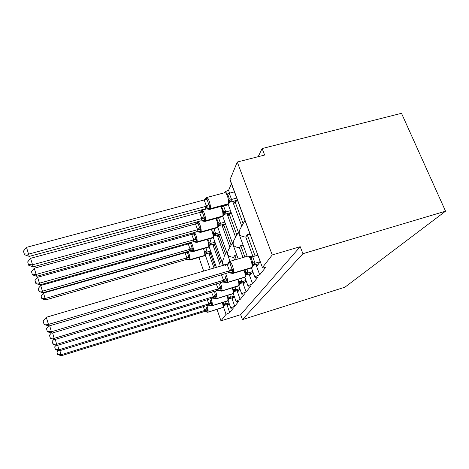 <?xml version="1.0" encoding="UTF-8"?>
<svg xmlns="http://www.w3.org/2000/svg" width="469" height="469" viewBox="0 0 469 469"><rect width="100%" height="100%" fill="white"/><g stroke="black" fill="none" stroke-linecap="round" stroke-linejoin="round"><path stroke-width="0.7" d="M226.908 304.61L229.734 312.63L226.058 314.318L220.981 320.843L240.679 314.652L242.444 319.612L344.926 287.192L445.55 211.191L401.493 113.299L262.118 148.55L258.167 156.693M241.764 226.14L232.659 201.436M229.611 193.164L228.573 190.35L231.416 183.842M243.153 223.654L234.987 201.564L234.207 203.194L233.474 201.213M237.713 200.826L234.987 201.564M252.996 256.613L245.803 237.091C242.643 236.792 240.486 235.872 239.325 234.324C238.961 232.108 239.442 229.98 240.767 227.934L244.965 220.395M247.198 256.297L228.174 204.378M229.734 312.63L233.503 307.875L230.854 308.268C231 307.787 232.296 307.136 234.74 306.31L238.832 301.151L236.1 301.538C236.247 301.016 237.607 300.324 240.181 299.457L244.636 293.834L241.822 294.21C241.963 293.641 243.388 292.896 246.108 291.982L250.979 285.838L248.072 286.201C248.207 285.574 249.713 284.777 252.592 283.809L257.938 277.062L254.937 277.413C255.06 276.722 256.649 275.86 259.715 274.828L255.927 264.563M262.476 267.623L229.939 179.85L237.279 162.034L272.237 254.948L300.207 246.7L240.679 314.652M259.715 274.828L265.612 267.394C263.877 267.893 262.845 267.998 262.511 267.723L229.939 179.299M235.596 237.203L227.014 213.671M224.164 205.856L224.047 205.533M236.857 234.946L229.124 213.782L228.409 215.265L227.752 213.465M231.393 213.161L229.124 213.782M243.006 257.528L239.424 247.696C236.411 247.409 234.365 246.506 233.281 244.988C232.923 242.895 233.374 240.873 234.641 238.92L238.375 232.219M238.188 258.935L222.781 216.449M252.592 283.809L249.045 274.084M229.968 247.292L221.86 224.821M231.123 245.228L223.772 224.921L223.121 226.275L222.529 224.639M225.659 224.393L223.772 224.921M234.559 259.996L233.603 257.358C230.73 257.082 228.784 256.203 227.77 254.72C227.418 252.727 227.846 250.804 229.054 248.939L232.389 242.954M228.18 256.244L217.833 227.43M246.108 291.982L242.772 282.748M224.821 256.531L217.129 235.033M225.876 254.638L218.876 235.116L218.278 236.358L217.745 234.858M220.436 234.676L218.876 235.116M225.988 265.823L222.722 263.625C222.376 261.731 222.787 259.896 223.942 258.114M223.221 265.348L222.288 262.751M240.181 299.457L237.038 290.669M220.09 265.02L212.774 244.413M221.057 263.279L214.38 244.49L213.829 245.633L213.336 244.255M215.658 244.12L214.38 244.49M234.74 306.31L231.768 297.926M256.754 264.317L257.264 265.689L260.26 261.661M255.101 255.992L247.233 234.711L245.803 237.091M250.088 234.219L247.233 234.711M249.795 273.861L250.253 275.104L252.826 271.645M244.906 256.971L240.726 245.527L239.424 247.696M243.112 245.146L240.726 245.527M243.458 282.543L243.868 283.675L246.078 280.702M236.282 259.492L234.793 255.382L233.603 257.358M236.792 255.095L234.793 255.382M237.66 290.475L238.029 291.507L239.935 288.957M232.337 297.751L232.677 298.7L234.312 296.502M214.028 268.045L208.752 253.061M215.353 267.658L210.229 253.125L209.719 254.186L209.274 252.914M211.273 252.826L210.229 253.125M227.436 304.451L227.741 305.319L229.148 303.437M272.237 254.948L262.587 267.359M224.17 192.865C224.839 191.868 226.304 191.03 228.573 190.35M262.118 148.55L264.633 155.04L237.279 162.034M220.981 320.843L217.006 309.411M203.675 271.082L198.92 257.422M300.207 246.7L302.927 253.7L242.444 319.612M445.55 211.191L302.927 253.7M223.531 306.849L223.76 306.087L223.191 305.342L223.49 303.689L225.448 304.012L224.417 305.383L228.679 304.064M206.002 306.796L206.753 308.848L207.837 310.079L206.495 312.008L207.726 312.278M59.891 350.66L61.052 354.757L204.83 310.414L203.212 306.685M61.451 355.701L57.757 354.658L57.587 354.277L61.052 354.757L61.451 355.701L204.144 311.639L204.83 310.414M225.032 301.784L225.448 304.012M228.983 302.968L225.448 304.059M223.191 305.342L225.355 304.088M207.837 310.079L204.93 310.384M206.495 312.008L204.144 311.639M57.587 354.277L56.942 351.99L58.215 350.472M185.05 252.762L43.494 293.049L45.575 299.931L186.281 259.515L186.908 257.874L185.05 252.809L186.105 252.228M45.575 299.931L41.917 298.747L41.694 298.184L45.053 298.542L186.809 257.903M205.973 247.925L207.163 252.023L206.29 253.77L211.114 252.386M210.651 251.067L207.163 252.064M185.05 252.809L187.354 252.457L188.679 256.32L189.752 257.551L188.843 259.357L189.992 259.662L204.677 255.441C204.982 254.304 204.689 252.357 203.792 249.602L203.429 248.646M186.316 258.689L188.843 259.357L188.567 259.849L186.281 259.515M188.005 251.46L189.025 253.817C189.916 256.59 190.238 258.542 189.992 259.662L204.584 255.64L205.51 254.204L204.912 253.201L205.199 251.589L207.163 252.023M207.069 252.093L204.912 253.201M186.908 257.874L189.752 257.551M41.694 298.184L41.073 295.992L43.494 293.049M228.362 300.183L228.614 299.357L228.04 298.583L228.344 296.865L230.373 297.211L229.259 298.694L233.691 297.334M210.147 300.054L210.933 302.194L212.058 303.484L210.622 305.536L211.906 305.823M57.687 345.307L58.965 349.78L208.928 303.836L207.187 299.761M59.393 350.812L55.535 349.704L55.348 349.294L58.965 349.78L59.393 350.812L208.177 305.167L208.928 303.836M229.869 294.696L230.373 297.211M234.166 296.097L230.373 297.264M228.04 298.583L230.273 297.293M212.058 303.484L209.027 303.801M210.622 305.536L208.177 305.167M55.348 349.294L54.674 346.908L56.122 345.172M233.621 292.932L233.896 292.04L233.304 291.231L233.626 289.437L235.731 289.819L234.518 291.431L239.131 290.03M214.661 292.72L215.482 294.948L216.655 296.302L215.113 298.507L216.455 298.794M55.278 339.427L56.673 344.34L213.383 296.672L211.513 292.199M57.148 345.471L53.097 344.293L52.897 343.841L56.673 344.34L57.148 345.471L212.457 298.155L213.383 296.672M235.116 286.975L235.731 289.819M239.817 288.628L235.731 289.871M233.304 291.231L235.626 289.901M216.655 296.302L213.489 296.637M215.113 298.507L212.563 298.12M52.897 343.841L52.194 341.35L53.853 339.363M239.36 285.023L239.659 284.05L239.055 283.206L239.395 281.33L241.576 281.752L240.257 283.511L245.07 282.057M219.592 284.712L220.453 287.04L221.679 288.453L220.008 290.827L221.415 291.126M52.628 332.955L54.164 338.366L218.249 288.845L216.238 283.915M54.685 339.609L50.429 338.36L50.206 337.856L54.164 338.366L54.685 339.609L217.241 290.469L218.249 288.845M240.832 278.522L241.576 281.752M245.996 280.474L241.576 281.805M239.055 283.206L241.471 281.84M221.679 288.453L218.361 288.81M220.008 290.827L217.346 290.434M50.206 337.856L49.468 335.253L51.367 332.972M245.645 276.358L245.973 275.285L245.363 274.406L245.715 272.442L245.064 269.951M224.997 275.919L225.906 278.357L227.184 279.852L225.372 282.42L226.849 282.725M49.691 325.779L51.391 331.776L223.59 280.263L221.421 274.805M51.971 333.148L47.486 331.812L47.24 331.261L51.391 331.776L51.971 333.148L222.593 282.016L223.59 280.263M251.572 273.327L246.542 274.834L247.491 273.919L246.102 274.887M247.081 269.235L247.984 272.911L247.491 273.919M252.785 271.533L247.984 272.964M245.363 274.406L247.872 272.999M227.184 279.852L223.701 280.228M225.372 282.42L222.593 282.016M47.24 331.261L46.466 328.529L48.647 325.902M188.233 243.95L40.686 285.498L42.878 292.732L189.4 251.062L190.174 249.25L188.233 243.95L190.326 242.573M42.878 292.732L39.05 291.472L38.81 290.862L42.31 291.22L190.074 249.279M209.836 238.703L211.238 243.229L210.3 245.117L215.488 243.64M214.978 242.215L211.238 243.276M188.233 243.997L190.637 243.616L192.026 247.62L193.134 248.91L192.179 250.833L193.375 251.15L208.646 246.8C208.981 245.586 208.682 243.54 207.744 240.673L207.251 239.436M189.552 250.129L192.179 250.833L191.88 251.378L189.499 251.032M191.159 242.338L192.39 245.011C193.316 247.902 193.644 249.948 193.375 251.15L208.547 247.016L209.514 245.492L208.904 244.437L209.203 242.754L208.646 240.591M211.138 243.3L208.904 244.437M190.174 249.25L193.134 248.91M38.81 290.862L38.165 288.582L40.686 285.498M191.692 234.371L37.62 277.267L39.935 284.882L192.994 241.822L193.726 239.888L191.692 234.371L194.401 232.601L194.207 234.013L195.661 238.176L196.816 239.524L195.802 241.57L197.05 241.904L212.949 237.425C213.319 236.112 213.014 233.967 212.035 230.983L211.378 229.405M39.935 284.882L35.92 283.54L35.662 282.871L39.314 283.223L193.621 239.917M214.005 228.673L215.664 233.732L214.644 235.731L220.248 234.154M219.691 232.601L215.664 233.732M192.947 233.21L194.401 232.601M193.064 240.837L195.802 241.57L195.473 242.18L192.994 241.822M194.535 232.419L196.042 235.45C197.015 238.457 197.349 240.609 197.05 241.904L212.844 237.66L213.864 236.024L213.237 234.916L213.553 233.163L212.903 230.736M215.558 233.755L213.237 234.916M193.726 239.888L196.816 239.524M35.662 282.871L34.987 280.497L37.62 277.267M195.467 223.936L34.266 268.245L36.711 276.288L196.798 231.792L196.792 230.959L197.596 229.675L195.467 223.936L198.293 222.083L198.1 223.549L199.624 227.875L200.832 229.294L199.753 231.475L201.054 231.827L217.639 227.207C218.044 225.794 217.733 223.531 216.707 220.418L215.846 218.454M36.711 276.288L32.496 274.852L32.209 274.119L36.031 274.471L197.49 229.704M218.501 217.727L220.483 223.279L219.381 225.513L225.454 223.824M224.839 222.124L220.483 223.332M196.757 222.775L196.64 223.156L198.293 222.083M196.892 230.707L199.753 231.475L199.384 232.161L196.798 231.792M198.029 221.62C198.616 221.86 199.284 222.998 200.023 225.02C201.043 228.157 201.383 230.426 201.054 231.827L217.522 227.465L218.601 225.712L217.962 224.54L218.29 222.711L216.619 218.243M220.377 223.361L217.962 224.54M197.596 229.675L200.832 229.294M32.209 274.119L31.505 271.639L34.266 268.245M199.595 212.516L30.573 258.319L33.17 266.838L200.955 220.817L200.972 219.902L201.834 218.495L199.595 212.516L202.549 210.575L202.356 212.088L203.962 216.608L205.223 218.091L204.074 220.436L205.434 220.805L222.763 216.039C223.215 214.509 222.904 212.111 221.825 208.863L220.688 206.442M33.17 266.838L28.732 265.296L28.416 264.493L32.42 264.833L201.723 218.531M228.303 204.73L223.584 206.008L225.753 211.906L224.551 214.345L231.164 212.533M230.478 210.663L225.753 211.959M222.154 206.049L223.584 206.008M200.92 211.361L200.791 211.771L202.549 210.575M201.078 219.627L204.074 220.436L203.669 221.21L200.955 220.817M200.802 211.918L201.002 211.138L202.092 210.13C202.731 210.077 203.493 211.238 204.378 213.606C205.451 216.883 205.803 219.281 205.434 220.805L222.634 216.32L223.467 215.529L223.783 214.427L223.127 213.196L223.473 211.279L221.397 206.254M225.642 211.988L223.127 213.196M201.834 218.495L205.223 218.091M28.416 264.493L27.683 261.89L30.573 258.319M252.562 266.82L252.926 265.636L252.304 264.721L252.674 262.658L251.718 259.357L250.868 257.751L249.303 256.549L249.625 256.338L248.054 256.045M228.45 262.423L227.993 263.83L228.35 262.792L230.291 262.118L230.127 263.842L230.959 266.24L231.909 268.796L233.251 270.373L231.281 273.163L232.835 273.474M46.284 317.273L48.964 325.996L44.227 324.56L43.951 323.944L43.142 321.072L46.284 317.273L227.231 264.17L230.291 262.118M43.951 323.944L48.319 324.472L229.47 270.812L227.107 264.205M48.964 325.996L228.362 272.741L229.47 270.812M258.718 263.73L253.453 265.296L254.479 264.293L253.037 265.29M249.303 256.549L252.674 256.766L255.036 263.179L254.479 264.293M257.862 255.183L252.639 256.719M260.236 261.696L255.036 263.238M252.304 264.721L254.919 263.273M233.251 270.373L229.587 270.777M231.281 273.163L228.362 272.741M204.126 199.964L26.493 247.351L29.254 256.396L205.528 208.769L205.68 207.445L206.495 206.213L204.126 199.964L207.234 197.93L207.034 199.495L208.728 204.214L210.053 205.78L208.822 208.3L210.247 208.687L228.397 203.775C228.895 202.104 228.579 199.571 227.447 196.171C226.515 193.761 225.671 192.595 224.915 192.665L206.765 197.496C207.456 197.443 208.259 198.633 209.174 201.06C210.3 204.49 210.657 207.028 210.247 208.687L228.256 204.085L229.253 202.977M29.254 256.396L24.57 254.731L24.218 253.84L28.421 254.175L206.378 206.243M234.4 191.885L229.253 193.257L231.539 199.413L230.226 202.092L237.461 200.14M236.693 198.076L231.539 199.466M229.112 203.265L229.476 202.028L228.808 200.726L229.165 198.715L228.532 196.265L227.447 194.049L225.947 192.947L229.253 193.257M205.498 198.827L205.358 199.272L207.234 197.93M205.68 207.445L208.822 208.3L208.371 209.186L209.778 209.397L227.864 204.502L228.983 203.552L227.864 204.502M225.947 192.947L224.915 192.665M231.428 199.495L228.808 200.726M205.528 208.769L208.365 209.18M206.495 206.213L210.053 205.78M24.218 253.84L23.45 251.114L26.493 247.351M226.058 314.318L223.473 306.949M210.223 269.165L205.27 255.019M236.528 255.171L236.71 254.866M242.537 245.31L242.936 244.654M249.133 234.488L249.789 233.41M222.57 307.687L222.881 307.406C223.238 306.667 223.062 305.067 222.365 302.605M206.847 305.571L207.116 306.316C208.037 309.182 208.33 311.082 208.002 312.008L204.267 311.041M204.173 311.187L207.908 312.161L222.881 307.406L207.814 312.254L222.664 307.658L223.385 307.066M225.249 304.563L223.895 305.665M225.138 304.721L223.93 305.583M204.801 310.378L206.753 308.848M186.246 258.888L189.705 260.078M204.349 255.863L205.275 254.989L204.402 255.845L189.752 260.061L188.567 259.849M205.539 254.092L206.94 252.949M205.51 254.175L207.034 252.744M188.679 256.32L186.785 257.862M227.342 301.075L227.694 300.764C228.086 299.926 227.899 298.184 227.119 295.54M210.962 298.612L211.314 299.55C212.275 302.534 212.574 304.522 212.217 305.518L208.324 304.504M208.218 304.668L212.111 305.682L227.694 300.764L212 305.794L227.447 301.039L228.21 300.412M230.15 297.815L228.743 298.952M230.027 297.985L228.778 298.87M208.893 303.795L210.933 302.194M232.53 293.887L232.923 293.541C233.363 292.592 233.152 290.686 232.29 287.831M215.429 291.014L215.881 292.187C216.889 295.3 217.194 297.387 216.795 298.46L212.733 297.399M212.627 297.575L216.684 298.636L232.923 293.541L216.555 298.765L232.647 293.852L233.456 293.178M235.473 290.475L234.013 291.654M235.344 290.663L234.049 291.577M213.348 296.631L215.482 294.948M238.193 286.043L238.627 285.656C239.126 284.572 238.891 282.485 237.924 279.395M220.301 282.701L220.87 284.144C221.931 287.391 222.236 289.596 221.802 290.757L217.552 289.637M217.434 289.836L221.673 290.95L238.627 285.656L221.526 291.091L238.316 286.002L239.184 285.287M241.289 282.473L239.8 283.61M241.142 282.672L240.257 283.036L239.659 284.05M218.214 288.804L220.453 287.04M244.39 277.455L244.882 277.021C245.445 275.766 245.181 273.468 244.085 270.126M225.624 273.556L226.345 275.321C227.459 278.721 227.77 281.048 227.283 282.303L222.839 281.13M222.705 281.347L227.148 282.52L244.882 277.021L226.973 282.684L244.531 277.413L245.457 276.64M247.655 273.703L246.073 274.957M245.715 272.442L247.984 272.911M223.555 280.222L225.906 278.357M189.47 250.346L193.292 251.361L193.058 251.607M208.283 247.269L209.262 246.336L208.336 247.251L193.105 251.595L191.88 251.378M211.238 243.229L209.203 242.754M209.537 245.404L210.986 244.232M209.514 245.492L211.085 244.015M189.353 243.112L189.288 243.429M189.435 242.895L189.294 243.423M192.026 247.62L190.045 249.244M192.976 241.072L196.957 242.133L196.693 242.409M212.545 237.941L213.594 236.945L212.598 237.93L196.74 242.397L195.473 242.18M192.841 233.562L193.117 232.812M215.658 233.679L213.553 233.163M213.876 235.977L215.377 234.776M213.87 236.007L215.488 234.535M194.207 234.013L191.692 234.424M195.661 238.176L193.591 239.876M196.792 230.959L200.955 232.079L200.703 232.384L217.235 227.776L218.419 226.474M217.182 227.787L218.308 226.72M196.622 223.367L197.525 221.761M218.261 217.792L216.742 218.419M220.483 223.279L218.29 222.711M218.601 225.724L220.16 224.475M218.595 225.788L220.283 224.217M198.1 223.549L195.467 223.989M199.624 227.875L197.461 229.663M200.972 219.902L205.322 221.081L205.029 221.427L222.306 216.678L223.584 215.277M223.461 215.541L222.306 216.678M223.619 206.055L221.849 206.806M225.753 211.906L223.473 211.279M223.783 214.462L225.39 213.213M223.777 214.468L225.519 212.932M202.356 212.088L199.595 212.568M203.962 216.608L201.688 218.484M251.202 268.004L251.765 267.518C252.398 266.128 252.123 263.666 250.938 260.131C249.819 257.27 248.81 255.922 247.925 256.086L229.634 261.438M228.028 263.807L228.661 262.101L229.511 261.479C230.314 261.339 231.27 262.71 232.378 265.601C233.55 269.165 233.867 271.633 233.328 272.999L228.655 271.762M228.509 271.997L233.175 273.234L251.765 267.518L233.328 272.999L232.97 273.433L251.361 267.957L252.357 267.125M254.655 264.053L253.014 265.348M252.674 262.658L255.036 263.179M250.868 257.751L252.674 256.766M229.435 270.76L231.909 268.796M227.107 264.264L230.127 263.842M205.563 207.755L210.124 208.992L209.778 209.397M205.387 199.343L205.58 198.592L206.765 197.496M229.288 193.304L227.447 194.049M231.539 199.413L229.165 198.715M229.458 202.215L231.129 200.855M229.476 202.033L231.276 200.544M207.034 199.495L204.132 200.017M208.728 204.214L206.342 206.196M254.907 277.331L251.46 267.922M248.048 286.143L244.836 277.267M241.805 294.163L238.78 285.744M230.009 261.333L228.186 256.244M236.089 301.497L233.228 293.471M230.842 308.239L228.127 300.541M216.402 267.348L209.098 246.665M222.294 262.751L213.289 237.466M223.948 305.577L223.76 306.087M228.778 298.888L228.614 299.363M234.037 291.612L233.896 292.04M246.43 274.523L245.973 275.285M246.067 274.981L246.424 274.529M200.703 232.384L199.384 232.161M202.092 210.13L207.069 208.781M205.029 221.427L203.669 221.21M252.029 260.166L251.718 259.357M228.092 263.297L228.274 262.751M252.996 265.401L253.541 264.68L252.926 265.636M252.029 260.16L251.771 259.492M249.625 256.344L250.346 256.654M226.685 193.023L226.298 192.859"/></g></svg>
